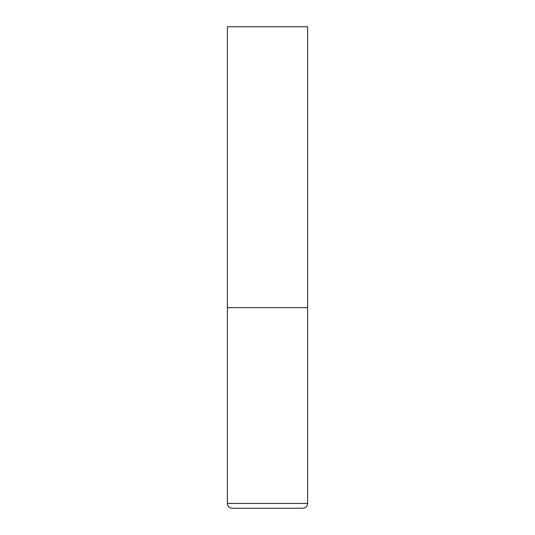 <?xml version="1.0" encoding="UTF-8"?>
<svg xmlns="http://www.w3.org/2000/svg" width="535" height="535" viewBox="0 0 535 535"><rect width="100%" height="100%" fill="white"/><g stroke="black" fill="none" stroke-linecap="round" stroke-linejoin="round"><path stroke-width="0.8" d="M307.625 503.435L307.625 307.625L227.375 307.625L307.625 307.625L307.625 26.75L227.375 26.75L227.375 503.435C227.663 506.357 229.268 507.962 232.19 508.25L302.81 508.25C305.732 507.962 307.337 506.357 307.625 503.435L227.375 503.435"/></g></svg>
